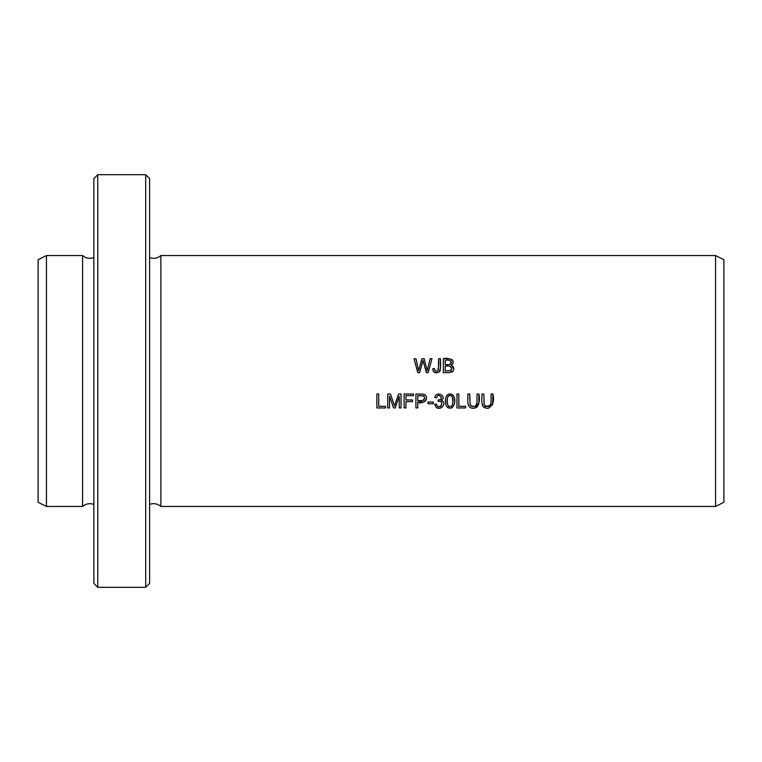 <?xml version="1.0" encoding="UTF-8"?>
<svg xmlns="http://www.w3.org/2000/svg" width="762" height="762" viewBox="0 0 762 762"><rect width="100%" height="100%" fill="white"/><g stroke="black" fill="none" stroke-linecap="round" stroke-linejoin="round"><path stroke-width="1.14" d="M715.547 381L715.547 255.546L160.887 255.546L160.887 506.454L715.547 506.454L715.547 381M477.012 394.011L477.012 402.05C476.307 406.737 474.021 407.68 470.144 404.879L469.744 394.011L467.897 394.011C467.982 399.307 466.058 409.518 474.659 408.099C479.003 405.06 480.403 400.364 478.86 394.011L477.012 394.011M415.909 407.946L417.757 407.946L417.757 402.279C423.462 405.051 430.863 396.897 423.291 394.135L415.909 394.011L415.909 407.946M387.734 407.946L389.515 407.946L389.515 396.078L393.544 407.946L395.202 407.946L399.259 396.278L399.259 407.946L401.031 407.946L401.031 394.011L398.555 394.011L394.478 405.936L390.506 394.011L387.734 394.011L387.734 407.946M456.962 407.946L465.677 407.946L465.677 406.298L458.81 406.298L458.81 394.011L456.962 394.011L456.962 407.946M417.747 372.637L419.633 372.637L422.996 360.378L426.377 372.637L428.149 372.637L431.978 358.702L430.12 358.702L427.244 370.684L424.158 358.702L421.929 358.702L418.652 370.684L415.947 358.702L414.052 358.702L417.747 372.637M428.006 403.765L433.264 403.765L433.264 402.041L428.006 402.041L428.006 403.765M434.692 404.27L436.074 407.099C440.569 411.651 447.732 402.669 441.217 400.393C447.875 396.088 435.502 390.134 434.864 397.564L436.578 397.869C437.931 391.287 445.208 399.907 438.264 399.84L438.074 401.345C446.265 399.945 438.655 412.013 436.407 404.041L434.692 404.27M376.885 407.946L385.591 407.946L385.591 406.298L378.724 406.298L378.724 394.011L376.885 394.011L376.885 407.946M452.028 394.402C444.941 391.944 444.075 402.698 446.894 406.737C454.314 412.537 457.543 397.888 452.028 394.402L453.933 396.688M404.108 407.946L405.946 407.946L405.946 401.612L412.49 401.612L412.49 399.964L405.946 399.964L405.946 395.649L413.509 395.649L413.509 394.011L404.108 394.011L404.108 407.946M443.36 372.637L448.675 372.637C454.314 371.475 455.181 369.008 451.256 365.217C457.171 360.245 447.713 357.226 443.36 358.702L443.36 372.637M432.816 369.789L433.692 371.818C442.246 376.238 440.484 363.55 440.417 358.702L438.569 358.702C438.988 362.969 438.702 367.036 437.683 370.913C435.569 371.561 434.483 370.742 434.416 368.456L432.749 368.684L434.416 368.456L435.054 370.684L436.721 371.218M491.08 394.011L491.08 402.05C490.376 406.737 488.08 407.68 484.213 404.879L483.803 394.011L481.955 394.011C482.041 399.307 480.127 409.518 488.728 408.099C493.062 405.06 494.462 400.364 492.928 394.011L491.08 394.011M97.755 381L97.755 174.698L93.859 178.603L93.859 583.397L97.755 587.302L97.755 381M145.713 587.302L149.609 583.397L149.609 178.603L145.713 174.698L145.713 587.302L97.755 587.302M715.547 506.454L723.9 502.282L723.9 259.718L715.547 255.546M93.859 504.368C89.716 502.987 85.954 503.682 82.582 506.454L82.582 255.546C85.954 258.318 89.716 259.013 93.859 257.632M82.582 506.454L46.453 506.454L46.453 255.546L82.582 255.546M46.453 506.454L38.1 502.282L38.1 259.718L46.453 255.546M451.352 406.356L452.037 405.632C446.837 409.527 446.237 399.45 448.161 396.364L447.827 396.992M447.599 397.697L447.284 400.374M447.275 400.869L447.57 404.403M448.332 405.965L448.885 406.441M446.894 406.737L445.922 404.698M445.656 403.336L445.522 400.298M446.608 395.83L448.208 394.335M448.78 394.116L450.266 393.954M454.019 396.907L454.628 400.907M452.095 407.699L451.504 407.965M450.342 408.175L448.627 407.965M448.075 407.727L447.389 407.26M448.561 395.907L448.161 396.364C453.39 392.849 453.761 402.631 452.037 405.632L452.39 404.946M452.561 404.355L452.838 401.831M452.847 401.145L452.228 396.812L451.018 395.583M450.504 395.411L449.58 395.411M436.407 404.041L436.702 405.06M436.988 405.632L438.169 406.603M438.445 406.689L439.884 406.689M440.407 406.489L441.217 405.898M441.598 402.374L440.674 401.498M440.226 401.298L438.074 401.345M441.331 398.069L441.322 396.992M438.998 395.364L438.35 395.459M437.959 395.611L437.026 396.497M436.578 397.869L434.864 397.564M441.217 400.393L442.246 400.793M442.56 401.002L443.093 401.526M443.808 404.193L443.617 405.193M441.817 407.46L440.712 407.965M438.15 408.108L437.302 407.861M415.947 358.702L418.652 370.684L421.929 358.702M424.158 358.702L427.244 370.684M423.901 363.674L422.996 360.378M396.354 400.383L396.812 399.059M399.259 396.278L395.202 407.946M393.544 407.946L389.515 396.078M445.198 364.56L445.198 360.34C448.408 359.493 450.466 360.302 451.371 362.798C449.99 364.607 447.932 365.188 445.198 364.56L447.075 364.579M445.198 370.989L445.198 366.198C450.228 365.303 452.152 366.751 450.99 370.542L445.198 370.989L450.99 370.542L451.885 367.894M443.36 358.702L448.894 358.702M451.418 359.254L451.923 359.588M452.39 360.045L452.761 360.588M452.876 360.807L453.142 361.598M453.057 363.226L452.809 363.798M450.837 366.589L450.228 366.36M451.256 365.217L453.257 366.56L453.885 368.646M453.447 370.475L452.59 371.599M452.19 371.885L451.333 372.285M449.361 364.503L450.704 364.036M451.295 361.798L450.837 360.978M433.692 371.818L433.178 371.046M438.455 369.799L438.569 358.702M440.417 358.702L440.369 369.332M440.293 369.846L439.903 371.104M439.664 371.485L439.207 371.98M437.712 372.732L435.712 372.818M434.959 372.637L434.397 372.38M492.928 394.011L492.633 404.765L483.66 407.108M483.213 406.689L482.375 405.213M483.803 394.011L484.165 404.774M487.756 406.508L488.756 406.375M490.776 404.574L491.08 402.05M417.757 400.631L417.757 395.649L423.034 395.773C427.701 399.031 421.1 401.936 417.757 400.631L422.062 400.602M423.491 400.24L424.625 397.716M424.482 397.116L423.853 396.211M423.482 395.954L417.757 395.649M423.291 394.135L424.396 394.449M424.91 394.726L425.453 395.164M425.863 395.678L426.234 396.373M426.444 399.069L425.548 400.907M424.967 401.441L424.31 401.803M423.624 402.031L417.757 402.279M478.86 394.011L478.879 402.174M478.784 403.66L478.593 404.727M477.831 406.375L475.602 407.889M474.031 408.165L471.697 408.032M468.211 404.898L468.02 403.974M469.744 394.011L469.735 399.259M470.745 405.698L471.954 406.346M473.278 406.527L474.878 406.327M476.212 405.517L476.631 404.803M476.764 404.403L477.012 402.05M145.713 174.698L97.755 174.698M149.609 257.632C153.753 259.013 157.515 258.318 160.887 255.546M149.609 504.368C153.753 502.987 157.515 503.682 160.887 506.454"/></g></svg>
